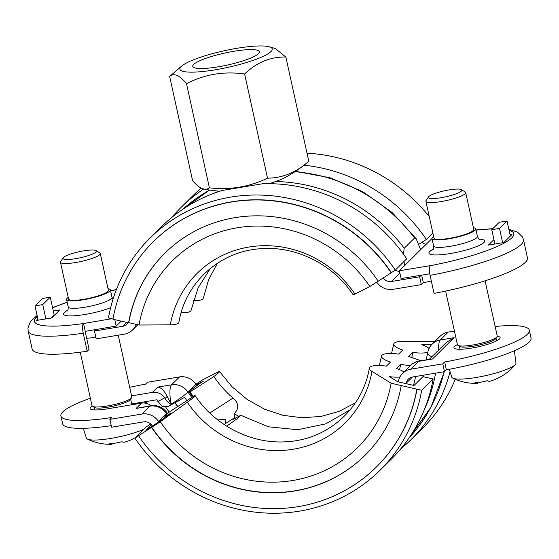 <?xml version="1.0" encoding="UTF-8"?>
<svg xmlns="http://www.w3.org/2000/svg" width="559" height="559" viewBox="0 0 559 559"><rect width="100%" height="100%" fill="white"/><g stroke="black" fill="none" stroke-linecap="round" stroke-linejoin="round"><path stroke-width="0.84" d="M399.93 377.004A18.335 4.933 -169.9 0 1 389.434 376.647L397.659 381.72L414.009 385.493L422.988 376.626L433.148 378.967A163.41 154.605 45.3 0 1 391.37 459.058L379.917 470.378A163.41 154.605 45.3 0 1 134.873 438.123L146.332 426.803L150.657 424.015M151.349 424.742L145.794 430.234L159.385 421.458L170.991 413.08A18.335 1.153 146 0 1 164.765 416.196A18.335 1.153 146 0 1 165.352 415.358A18.335 1.153 146 0 1 170.474 411.214L194.329 395.828A18.335 1.153 146 0 1 195.161 395.667A18.335 1.153 146 0 1 187.307 402.214L160.286 421.731L134.873 438.123M410.313 365.712L400.628 364.447L396.506 368.514A18.335 4.933 -169.9 0 1 403.919 372.028M193.26 396.52A133.14 125.964 45.3 0 1 190.018 391.915A18.335 1.153 146 0 1 189.187 392.076A18.335 1.153 146 0 1 189.767 391.237A18.335 1.153 146 0 1 203.35 381.119L196.342 384.746A136.515 129.157 -134.7 0 0 196.929 385.605M431.681 344.63L421.793 344.686A18.335 4.933 -169.9 0 1 429.032 348.536M190.018 391.915L213.859 376.535A103.212 97.65 -134.7 0 0 232.998 398.057C238.812 403.067 239.266 408.238 234.375 413.583L234.843 417.51L232.879 419.453L240.789 415.281L236.967 418.81L226.681 426.168M224.404 424.693L225.717 423.401L225.34 419.404L217.758 419.893M238.337 416.273A112.883 106.797 45.3 0 1 234.375 413.583M433.148 378.967L421.689 390.287L391.118 383.229L371.973 371.421A18.335 4.933 -169.9 0 1 369.331 368.129A18.335 4.933 -169.9 0 1 386.353 366.166L390.468 362.099A18.335 4.933 -169.9 0 1 381.538 356.069A18.335 4.933 -169.9 0 1 398.56 354.106L402.676 350.039A18.335 4.933 -169.9 0 1 393.746 344.009A18.335 4.933 -169.9 0 1 402.361 341.395L434.825 341.5M195.943 384.152L202.805 379.729L217.696 372.196A18.335 1.153 146 0 1 219.575 371.546A18.335 1.153 146 0 1 213.859 376.535M427.775 352.184A18.335 4.933 -169.9 0 1 412.835 352.387L408.72 356.453L420.766 360.674M412.835 352.387A123.476 116.817 45.3 0 1 411.801 357.529M197.516 385.179A135.753 128.437 45.3 0 1 196.95 384.354M177.615 406.61A152.817 144.578 45.3 0 1 174.974 402.871M450.079 371.749A163.41 154.605 45.3 0 1 410.977 439.695A163.41 154.605 45.3 0 1 400.712 448.912M169.23 412.151A163.41 154.605 45.3 0 1 165.932 407.441M455.25 379.254A163.41 154.605 45.3 0 1 422.429 428.376L410.977 439.695M391.118 383.229A131.519 124.426 45.3 0 1 292.853 480.481A131.519 124.426 45.3 0 1 160.286 421.731M364.929 455.396A142.224 134.551 45.3 0 1 151.755 427.23M401.194 385.78A142.224 134.551 45.3 0 1 364.831 455.487A142.224 134.551 45.3 0 1 151.573 427.418M416.811 389.385A158.525 149.973 45.3 0 1 376.291 467.079A158.525 149.973 45.3 0 1 138.583 435.796M417 389.204A158.525 149.973 45.3 0 1 376.48 466.898A158.525 149.973 45.3 0 1 376.382 466.989M421.689 390.287A163.41 154.605 45.3 0 1 379.917 470.378M400.628 364.447A123.476 116.817 45.3 0 1 399.58 369.639M158.777 421.849A136.515 129.157 45.3 0 1 158.449 421.36A16.302 15.421 -134.7 0 0 141.979 414.023L109.878 419.376L111.604 427.202L143.698 421.849A8.147 7.714 45.3 0 1 151.936 425.518A144.669 136.864 -134.7 0 0 152.286 426.042M406.197 383.691A144.669 136.864 -134.7 0 0 406.302 383.097A8.147 7.714 45.3 0 1 408.391 379.065A8.147 7.714 45.3 0 1 412.402 377.032L444.496 371.679L442.777 363.846L410.676 369.206A16.302 15.421 -134.7 0 0 402.662 373.265A16.302 15.421 -134.7 0 0 398.483 381.322A136.515 129.157 45.3 0 1 398.385 381.888M129.695 387.303A73.355 13.185 -12.4 0 1 145.536 384.152L147.443 382.265L179.544 376.913A16.302 15.421 45.3 0 1 196.013 384.257A136.515 129.157 -134.7 0 0 196.342 384.746M391.188 272.82A158.525 149.973 -134.7 0 0 153.48 241.537A158.525 149.973 -134.7 0 0 112.953 319.231L128.577 322.836A142.224 134.551 -134.7 0 1 164.933 253.129A142.224 134.551 -134.7 0 1 378.198 281.198L395.269 270.123L406.728 258.803A163.41 154.605 -134.7 0 0 262.457 183.771L222.147 190.493A163.41 154.605 -134.7 0 0 161.684 226.549L150.231 237.868A163.41 154.605 -134.7 0 0 108.453 317.959L112.995 319.007M418.824 244.283L426.328 239.441A163.41 154.605 -134.7 0 0 304.054 165.198M426.328 239.441L432.855 232.991M429.242 216.55A163.41 154.605 -134.7 0 0 307.01 153.215M201.261 188.097A163.41 154.605 -134.7 0 0 192.743 195.867L181.291 207.186A163.41 154.605 -134.7 0 0 171.941 217.332M203.762 188.998A163.41 154.605 -134.7 0 0 181.291 207.186M395.269 270.123A163.41 154.605 -134.7 0 0 150.231 237.868M391.37 272.638A158.525 149.973 -134.7 0 0 153.662 241.348A158.525 149.973 -134.7 0 0 153.571 241.439M165.031 253.038A142.224 134.551 -134.7 0 0 128.766 322.648L139.023 325.017L170.299 324.849A18.335 4.933 10.1 0 0 178.915 322.236C185.427 282.505 219.547 251.543 259.984 248.762C295.061 245.485 332.752 263.918 353.085 294.698A18.335 1.153 -34 0 0 354.958 294.048L369.855 286.515A131.519 124.426 -134.7 0 0 237.289 227.765A131.519 124.426 -134.7 0 0 139.023 325.017M369.855 286.515L378.17 281.156M181.109 312.774A18.335 4.933 10.1 0 0 191.122 310.175L198.082 287.906L210.359 268.425M193.316 300.714A18.335 4.933 10.1 0 0 203.329 298.115L208.556 279.87L217.36 263.303M80.251 352.184L92.018 405.715A20.376 3.661 -12.4 0 0 92.501 406.295A20.376 3.661 -12.4 0 0 107.223 405.981A20.376 3.661 -12.4 0 0 131.631 397.694A20.376 3.661 -12.4 0 0 131.819 396.967L118.235 335.183M63.139 257.818L60.672 261.535A20.376 3.661 -12.4 0 0 60.484 262.262A20.376 3.661 -12.4 0 0 75.689 262.52A20.376 3.661 -12.4 0 0 100.285 253.506A20.376 3.661 -12.4 0 0 99.802 252.927L96.008 250.593A17.112 3.075 167.6 0 1 75.751 258.649A17.112 3.075 167.6 0 1 63.139 257.818A17.112 3.075 167.6 0 1 79.029 251.746A17.112 3.075 167.6 0 1 96.008 250.593M100.285 253.506L108.376 290.317A20.376 3.661 167.6 0 1 83.78 299.324A20.376 3.661 167.6 0 1 68.575 299.065L60.484 262.262M135.432 437.571A51.176 48.416 45.3 0 1 129.443 440.527A50.1 43.064 -84.5 0 1 124.224 442.232A51.176 13.793 -99.5 0 1 121.764 441.659A51.093 46.46 132.8 0 1 109.487 443.706A51.176 13.793 80.5 0 0 111.821 444.286A51.176 13.793 80.5 0 0 111.947 444.279L112.604 443.483M83.291 428.32L86.365 438.088A32.855 5.904 -12.4 0 0 87.414 439.094A32.855 5.904 -12.4 0 0 110.857 438.417A32.855 5.904 -12.4 0 0 143.901 429.207M92.501 406.295L94.401 407.462A18.747 3.368 -12.4 0 0 107.943 407.176A18.747 3.368 -12.4 0 0 130.401 399.552L131.631 397.694M147.946 403.898A34.637 6.226 -12.4 0 0 143.621 401.97L156.897 399.755A160.922 152.244 45.3 0 0 157.911 401.502L162.76 406.693L168.594 406.281L184.547 397.33A139.477 131.959 -134.7 0 0 186.888 400.628M131.693 403.961L143.621 401.97M445.628 291.078L457.437 344.77A20.376 3.661 -12.4 0 0 457.912 345.35A20.376 3.661 -12.4 0 0 472.641 345.029A20.376 3.661 -12.4 0 0 497.042 336.742A20.376 3.661 -12.4 0 0 497.237 336.015L485.093 280.8M428.55 196.866L426.084 200.583A20.376 3.661 -12.4 0 0 425.895 201.31A20.376 3.661 -12.4 0 0 441.1 201.575A20.376 3.661 -12.4 0 0 465.696 192.562A20.376 3.661 -12.4 0 0 465.214 191.982L461.42 189.641A17.112 3.075 167.6 0 1 441.163 197.697A17.112 3.075 167.6 0 1 428.55 196.866A17.112 3.075 167.6 0 1 444.447 190.801A17.112 3.075 167.6 0 1 461.42 189.641M465.696 192.562L473.787 229.365A20.376 3.661 167.6 0 1 449.191 238.379A20.376 3.661 167.6 0 1 433.987 238.113L425.895 201.31M503.072 375.341A51.093 16.518 -130.7 0 1 502.213 375.788A51.176 48.416 45.3 0 1 494.855 379.575A50.1 43.064 -84.5 0 1 489.635 381.287A51.176 13.793 -99.5 0 1 487.175 380.707A51.093 46.46 132.8 0 1 474.898 382.754A51.176 13.793 80.5 0 0 477.239 383.334A51.176 13.793 80.5 0 0 477.358 383.334L478.015 382.531M449.296 369.275L451.777 377.136A32.855 5.904 -12.4 0 0 452.825 378.15A32.855 5.904 -12.4 0 0 476.268 377.472A32.855 5.904 -12.4 0 0 515.419 364.384A32.855 5.904 -12.4 0 0 515.95 363.029L514.371 350.759M457.912 345.35L459.812 346.517A18.747 3.368 -12.4 0 0 473.361 346.224A18.747 3.368 -12.4 0 0 495.812 338.6L497.042 336.742M151.021 405.673A12.228 11.564 -134.7 0 0 141.455 403.158L107.733 408.783A23.639 4.248 167.6 0 1 90.097 408.482A23.639 4.248 167.6 0 1 92.193 406.044M150.72 405.715A16.302 4.395 80.5 0 0 149.959 406.134A16.302 15.421 45.3 0 1 166.428 413.478A16.302 1.048 146.2 0 0 166.952 412.731L166.952 412.731A16.302 16.302 0 0 0 150.72 405.715L136.103 408.447L141.455 403.158M131.582 395.863L152.348 392.397A12.228 11.564 45.3 0 1 164.681 397.882L165.073 398.476C167.455 402.089 169.58 404.08 171.438 404.45A152.817 144.578 45.3 0 1 171.25 404.171L167.155 396.422C164.29 390.573 161.139 387.464 157.701 387.108L152.348 392.397M90.376 398.225A73.355 13.185 -12.4 0 0 60.889 415.924A73.355 13.185 -12.4 0 0 111.786 417.496L109.878 419.376M171.438 404.45L179.292 400.565M177.811 406.484A150.86 142.727 45.3 0 1 175.191 402.759M431.876 356.754A16.302 4.374 -170.2 0 1 427.642 352.862L426.251 359.758M191.779 397.47A136.515 129.157 45.3 0 1 188.034 392.139A16.302 1.048 146.2 0 1 171.25 404.171A16.302 4.395 80.5 0 1 171.557 384.802L157.701 387.108M429.361 359.241L446.285 342.52L454.118 337.671L432.519 359.004L419.418 360.897A16.302 16.302 0 0 0 410.648 365.383A16.302 15.421 45.3 0 1 418.656 361.317A16.302 4.395 -99.5 0 1 419.418 360.897M442.777 363.846L444.684 361.966A73.355 13.185 -12.4 0 0 529.331 330.187A73.355 13.185 -12.4 0 0 495.141 326.484M448.241 332.095L440.261 339.984A16.302 15.421 -134.7 0 0 432.247 344.044L440.226 336.162A16.302 15.421 45.3 0 1 448.241 332.095L454.418 331.068M497.237 336.315A23.639 4.248 167.6 0 1 500.123 337.636A23.639 4.248 167.6 0 1 499.494 338.971A23.639 4.248 167.6 0 1 474.752 347.523A23.639 4.248 167.6 0 1 453.957 347.789A23.639 4.248 167.6 0 1 454.593 346.461A23.639 4.248 167.6 0 1 457.395 344.603M413.52 385.382A144.669 136.864 -134.7 0 0 415.582 376.5M529.331 330.187L531.05 338.02A73.355 13.185 167.6 0 1 446.403 369.799L444.684 361.966M446.403 369.799L444.496 371.679M111.262 425.665A73.355 13.185 167.6 0 1 62.615 423.757L60.889 415.924M267.516 178.146A110.179 77.834 88.1 0 0 306.311 163.375A110.179 77.834 88.1 0 0 308.778 161.237L285.873 57.074C270.773 56.585 257.021 62.217 244.611 73.977L267.516 178.146A110.179 104.24 -134.7 0 1 209.408 187.838A110.179 26.406 -105 0 1 203.888 189.026A122.253 122.253 0 0 0 219.918 191.199M244.611 73.977C223.893 71.084 204.531 74.312 186.503 83.668C179.544 75.144 173.926 72.74 169.663 76.457L192.562 180.62A110.179 26.406 -105 0 0 203.888 189.026M281.191 179.453L269.543 183.694M233.935 51.281A34.134 6.135 167.6 0 1 259.411 51.728A34.134 6.135 167.6 0 1 227.387 65.047A34.134 6.135 167.6 0 1 192.736 66.381A34.134 6.135 167.6 0 1 233.935 51.281M186.503 83.668L209.408 187.838M269.291 46.802A47.27 8.497 -12.4 0 0 224.25 50.757A47.27 8.497 -12.4 0 0 181.696 66.06A47.27 8.497 -12.4 0 0 181.172 66.542A47.27 8.497 -12.4 0 0 228.924 67.122A47.27 8.497 -12.4 0 0 269.291 46.802L275.363 48.528L285.873 57.074M169.663 76.457L181.696 66.06M403.423 254.086L404.234 248.231L414.568 238.029L416.196 238.784L420.668 249.705M510.067 234.857L511.946 234.542L503.869 242.515L488.384 245.101L493.939 239.608M429.773 273.791L401.089 278.571L399.371 270.745L431.988 238.518M473.424 227.723A22.416 4.025 167.6 0 1 475.772 228.924A22.416 4.025 167.6 0 1 454.746 237.673A22.416 4.025 167.6 0 1 431.995 238.553A22.416 4.025 167.6 0 1 433.623 236.478M399.371 270.745L430.241 265.672C429.2 267.265 429.144 270.493 430.074 275.37L434.036 293.377A83.543 15.016 -12.4 0 0 527.437 257.727L523.483 239.72A83.543 15.016 -12.4 0 1 430.074 275.37M421.675 275.14L423.331 282.665L421.346 284.622L419.62 276.796L391.398 281.498A8.147 7.714 45.3 0 1 383.236 277.949M431.331 281.072A73.355 13.185 167.6 0 1 423.331 282.665M419.62 276.796L421.22 275.217M53.301 311.042L59.827 309.952L51.749 317.931L36.265 320.51L37.865 318.93M114.777 319.65L116.195 326.093L85.129 331.354L89.091 349.361L87.204 351.227L83.242 333.22C82.313 328.343 82.369 325.114 83.41 323.521L111.737 318.721M108.013 288.675A22.416 4.025 167.6 0 1 110.361 289.876A22.416 4.025 167.6 0 1 83.305 299.792A22.416 4.025 167.6 0 1 66.584 299.498A22.416 4.025 167.6 0 1 68.212 297.423M83.508 323.43L85.227 331.256M121.212 321.132L116.195 326.093M37.104 315.472L30.507 321.404L27.95 328.007L28.174 330.991L32.136 349.005A83.543 15.016 -12.4 0 0 87.204 351.227M96.064 329.447L94.471 331.026L96.19 338.859L124.419 334.149A16.302 15.421 -134.7 0 0 132.434 330.083A16.302 15.421 -134.7 0 0 136.026 324.325M127.927 322.683A8.147 7.714 45.3 0 1 126.704 324.283A8.147 7.714 45.3 0 1 122.7 326.316L94.471 331.026M404.527 265.644L404.003 261.493M399.594 271.758L395.087 270.242M499.278 222.272L507.013 220.98L499.501 228.4L491.759 229.693L499.278 222.272M510.346 236.122L507.013 220.98M376.717 282.092A16.302 15.421 -134.7 0 0 393.117 289.331L421.346 284.622M42.512 298.457L50.254 297.164L42.736 304.592L35 305.878L42.512 298.457M54.279 315.437A4.074 3.857 45.3 0 1 54.209 315.178L50.254 297.164M38.145 320.195L35 305.878M45.887 318.909L42.736 304.592M95.834 337.224A73.355 13.185 167.6 0 1 86.666 338.328M502.653 242.725L499.501 228.4M494.911 244.01L491.759 229.693M426.098 244.346A8.147 7.714 45.3 0 1 422.003 242.229M225.717 423.401L234.843 417.51M209.814 413.017L232.998 398.057M371.973 371.421A105.211 99.537 45.3 0 1 293.356 449.219A105.211 99.537 45.3 0 1 187.307 402.214M354.958 294.048A105.211 99.537 -134.7 0 0 248.909 247.05A105.211 99.537 -134.7 0 0 170.299 324.849M141.979 414.023L149.959 406.134L136.103 408.447M179.544 376.913L171.557 384.802A16.302 15.421 -134.7 0 1 188.034 392.139L196.013 384.257M165.073 398.476L167.155 396.422M164.681 397.882L157.911 401.502M158.449 421.36L166.428 413.478A136.515 129.157 -134.7 0 0 166.827 414.058M432.519 359.004L418.656 361.317L410.676 369.206M438.668 350.046A16.302 4.395 -99.5 0 1 440.261 339.984L454.118 337.671M444.098 371.749A160.964 152.286 45.3 0 1 409.041 437.97L430.919 407.225L444.356 371.7M424.134 410.082A160.964 152.286 -134.7 0 0 435.559 373.174M406.302 383.097L412.444 377.025M294.921 171.746A160.964 152.286 45.3 0 1 414.568 238.029M182.989 209.143A160.964 152.286 45.3 0 1 209.639 190.053M404.234 248.231A160.964 152.286 -134.7 0 0 275.943 181.521M479.95 239.671C479.322 239.762 478.476 238.658 477.414 236.366A22.416 4.025 167.6 0 1 456.389 245.115A22.416 4.025 167.6 0 1 433.63 245.995C433.623 248.517 433.316 249.873 432.715 250.055M433.26 249.244A28.523 5.129 -12.4 0 0 439.157 254.862A28.523 5.129 -12.4 0 0 476.114 246.736A28.523 5.129 -12.4 0 0 479.112 239.168M476.03 230.098A75.388 13.549 167.6 0 1 492.514 228.952M509.06 230.273A75.388 13.549 167.6 0 1 430.241 265.672M399.888 273.106L391.398 281.498M112.967 299.372L111.996 297.318A22.416 4.025 167.6 0 1 84.947 307.226A22.416 4.025 167.6 0 1 68.219 306.94C68.212 309.469 67.905 310.825 67.304 311M67.849 310.196A28.523 5.129 -12.4 0 0 84.828 314.493A28.523 5.129 -12.4 0 0 110.64 307.709M83.41 323.521A75.388 13.549 167.6 0 1 37.306 316.373M52.602 307.869A75.388 13.549 167.6 0 1 67.213 302.356M110.57 290.834A75.388 13.549 167.6 0 1 116.335 289.688M28.174 330.991A83.543 15.016 -12.4 0 0 83.242 333.22M122.7 326.316L126.669 322.396M219.002 191.136A160.964 152.286 -134.7 0 0 211.057 194.392M54.209 315.178L51.358 317.994M393.746 344.009L391.552 353.47M355.3 402.941L338.936 411.424L320.978 416.434L302.098 417.762L283.029 415.316L264.526 409.181L247.33 399.566L232.146 386.856L219.575 371.546M240.789 415.274L268.439 426.803L297.633 429.731L325.68 423.89L350.095 409.88M379.344 365.53L381.538 356.069M195.161 395.667C215.411 426.314 252.871 444.74 287.836 441.638C328.447 439.032 362.798 408.007 369.331 368.129M165.394 417.119L164.765 416.196M192.617 396.932L189.187 392.076M87.414 439.094A51.582 51.582 0 0 0 111.821 444.286M131.868 404.758L130.638 399.182M94.618 409.936L94.024 407.231M452.825 378.15A51.582 51.582 0 0 0 477.232 383.334M503.044 375.362A51.582 51.582 0 0 0 515.419 364.384M496.63 340.857L496.05 338.237M460.092 349.27L459.435 346.287M402.662 373.265L410.648 365.383M432.247 344.044A16.302 16.302 0 0 0 427.642 352.862M281.191 179.46A122.253 122.253 0 0 0 306.311 163.375M209.541 190.039L182.982 209.15M295.599 171.306L330.222 177.818L362.896 191.751L392.034 212.413L416.203 238.777M477.414 236.366L475.772 228.924M433.63 245.995L431.995 238.553M475.995 229.924L492.8 228.666M508.865 229.372L517.438 232.041L522.427 236.904L523.483 239.72M111.996 297.318L110.361 289.876M68.219 306.94L66.584 299.498M116.391 289.541L110.542 290.701M67.171 302.181L52.546 307.604M132.434 330.083L137.835 324.744"/></g></svg>
